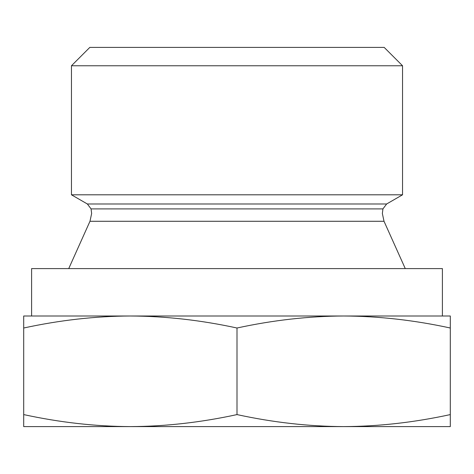 <?xml version="1.0" encoding="UTF-8"?>
<svg xmlns="http://www.w3.org/2000/svg" width="474" height="474" viewBox="0 0 474 474"><rect width="100%" height="100%" fill="white"/><g stroke="black" fill="none" stroke-linecap="round" stroke-linejoin="round"><path stroke-width="0.71" d="M450.3 414.59L450.3 426.6L130.35 426.6C95.458 426.458 59.908 422.453 23.7 414.59L23.7 426.6L130.35 426.6C165.236 426.458 200.786 422.453 237 414.59C273.208 422.453 308.758 426.458 343.65 426.6C378.536 426.458 414.086 422.453 450.3 414.59L450.3 328.008C414.086 320.146 378.536 316.146 343.65 315.998C308.758 316.146 273.208 320.146 237 328.008L237 414.59M237 328.008C200.786 320.146 165.236 316.146 130.35 315.998L450.3 315.998L450.3 328.008M23.7 328.008C59.908 320.146 95.458 316.146 130.35 315.998L23.7 315.998L23.7 414.59M442.402 315.998L442.402 268.598L31.598 268.598L31.598 315.998M71.456 194.802L402.545 194.802L402.545 65.762L71.456 65.762L71.456 194.802L87.358 203.98L91.067 208.898L91.642 213.513L89.977 221.281L384.023 221.281L405.27 268.598M71.456 65.762L89.817 47.4L384.183 47.4L402.545 65.762M87.358 203.98L386.642 203.98L382.933 208.898L91.067 208.898M382.933 208.898L382.358 213.513L384.023 221.281M89.977 221.281L68.73 268.598M386.642 203.98L402.545 194.802"/></g></svg>
